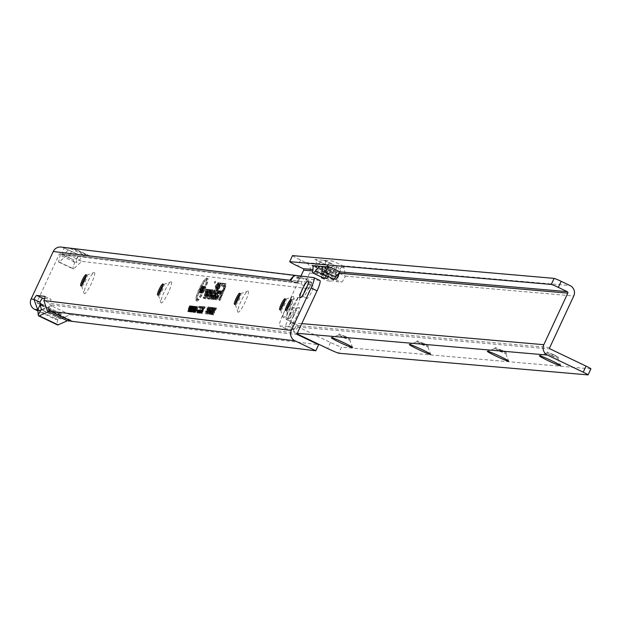 <?xml version="1.0" encoding="UTF-8"?>
<svg xmlns="http://www.w3.org/2000/svg" width="622" height="622" viewBox="0 0 622 622"><rect width="100%" height="100%" fill="white"/><g stroke="black" fill="none" stroke-linecap="round" stroke-linejoin="round"><path stroke-width="0.47" stroke-dasharray="3.11 2.33" d="M87.259 282.831A11.725 2.006 -64.4 0 0 84.063 293.351A11.725 2.006 -64.4 0 0 91.465 283.337A11.725 2.006 -64.4 0 0 94.031 272.514A11.725 2.006 -64.4 0 0 87.259 282.831M86.163 275.748A6.142 1.05 115.6 0 1 86.847 275.173A6.142 1.05 115.6 0 1 87.049 275.165A6.142 1.05 115.6 0 1 85.502 280.841A6.142 1.05 115.6 0 1 81.746 286.252A6.142 1.05 115.6 0 1 81.622 286.081A6.142 1.05 115.6 0 1 81.645 285.195M164.122 292.107A11.725 2.006 -64.4 0 0 160.927 302.626A11.725 2.006 -64.4 0 0 168.329 292.612A11.725 2.006 -64.4 0 0 170.894 281.789A11.725 2.006 -64.4 0 0 164.122 292.107M163.026 285.024A6.142 1.05 115.6 0 1 163.71 284.448A6.142 1.05 115.6 0 1 163.913 284.441A6.142 1.05 115.6 0 1 162.365 290.116A6.142 1.05 115.6 0 1 158.61 295.528A6.142 1.05 115.6 0 1 158.486 295.364A6.142 1.05 115.6 0 1 158.509 294.47M240.986 301.382A11.725 2.006 -64.4 0 0 237.791 311.902A11.725 2.006 -64.4 0 0 245.192 301.888A11.725 2.006 -64.4 0 0 247.758 291.065A11.725 2.006 -64.4 0 0 240.986 301.382M239.89 294.299A6.142 1.05 115.6 0 1 240.574 293.724A6.142 1.05 115.6 0 1 240.776 293.724A6.142 1.05 115.6 0 1 239.229 299.392A6.142 1.05 115.6 0 1 235.474 304.803A6.142 1.05 115.6 0 1 235.349 304.64A6.142 1.05 115.6 0 1 235.373 303.746M286.229 306.84A11.725 2.006 -64.4 0 0 283.026 317.368A11.725 2.006 -64.4 0 0 290.427 307.354A11.725 2.006 -64.4 0 0 293.001 296.531A11.725 2.006 -64.4 0 0 286.229 306.84M285.133 299.765A6.142 1.05 115.6 0 1 285.809 299.19A6.142 1.05 115.6 0 1 286.019 299.182A6.142 1.05 115.6 0 1 284.464 304.858A6.142 1.05 115.6 0 1 280.716 310.261A6.142 1.05 115.6 0 1 280.592 310.098A6.142 1.05 115.6 0 1 280.608 309.212M292.231 307.571A11.725 2.006 -64.4 0 0 289.036 318.091A11.725 2.006 -64.4 0 0 296.437 308.077A11.725 2.006 -64.4 0 0 299.003 297.254A11.725 2.006 -64.4 0 0 292.231 307.571M291.135 300.488A6.142 1.05 115.6 0 1 291.819 299.913A6.142 1.05 115.6 0 1 292.021 299.905A6.142 1.05 115.6 0 1 290.474 305.581A6.142 1.05 115.6 0 1 286.719 310.992A6.142 1.05 115.6 0 1 286.594 310.829A6.142 1.05 115.6 0 1 286.618 309.935M303.746 293.506A6.928 1.19 -64.4 0 0 303.357 296.554A6.928 1.19 -64.4 0 0 303.59 296.546A6.928 1.19 -64.4 0 0 307.587 290.458A6.928 1.19 -64.4 0 0 309.476 284.246A6.928 1.19 -64.4 0 0 309.336 284.06A6.928 1.19 -64.4 0 0 307.198 286.275M215.484 282.396L214.777 283.36L215.733 281.362L215.484 282.396M214.295 281.898L215.733 281.362M204.335 289.976A11.149 1.913 115.6 0 1 197.609 299.82A11.149 1.913 115.6 0 1 200.338 289.494A11.149 1.913 115.6 0 1 207.227 279.729A11.149 1.913 115.6 0 1 204.335 289.976M203.394 289.51A11.445 1.959 115.6 0 1 196.49 299.617A11.445 1.959 115.6 0 1 199.289 289.012A11.445 1.959 115.6 0 1 206.364 278.983A11.445 1.959 115.6 0 1 203.394 289.51M204.591 290.007A12.588 2.154 115.6 0 1 196.824 301.032A12.588 2.154 115.6 0 1 200.082 289.463A12.588 2.154 115.6 0 1 207.67 278.353A12.588 2.154 115.6 0 1 204.591 290.007M203.549 289.525A12.284 2.107 115.6 0 1 195.961 300.286A12.284 2.107 115.6 0 1 199.141 288.997A12.284 2.107 115.6 0 1 206.551 278.151A12.284 2.107 115.6 0 1 203.549 289.525M213.789 296.282A2.41 0.412 115.6 0 1 212.343 298.42L211.908 298.366L212.242 297.549L213.789 295.909L217.583 286.664L216.588 286.548L216.922 285.731L217.918 285.856L218.719 283.896L218.081 285.871L219.1 285.996L218.773 286.812L217.747 286.688L214.038 295.722A2.41 0.412 115.6 0 1 213.789 296.282M212.856 295.815A2.713 0.466 115.6 0 1 211.223 298.21L210.749 298.156L211.309 296.795L211.853 296.865L212.708 295.497L216.425 286.454L215.422 286.338L215.982 284.977L216.985 285.101L217.786 283.142L217.257 285.133L218.275 285.257L217.723 286.61L216.697 286.493L213.136 295.178A2.713 0.466 115.6 0 1 212.856 295.815M213.999 296.313A3.576 0.614 115.6 0 1 211.853 299.47L211.262 299.392L212.46 296.469L213.463 296.158L216.93 287.698L215.935 287.574L217.14 284.651L218.135 284.767L218.936 282.816L219.535 282.886L218.734 284.837L219.753 284.962L218.547 287.893L217.529 287.768L214.365 295.473A3.576 0.614 115.6 0 1 213.999 296.313M217.887 282.621L218.376 282.676L217.576 284.635L218.594 284.752L217.614 287.139L216.596 287.014L213.292 295.061A3.273 0.56 115.6 0 1 212.957 295.831A3.273 0.56 115.6 0 1 210.982 298.723L210.43 298.653L211.41 296.274L212.086 296.352L212.553 295.621L216.106 286.96L215.111 286.835L216.091 284.456L217.086 284.573L217.887 282.621L218.936 282.816M214.73 297.852L220.732 284.145L216.052 295.963A2.41 0.412 115.6 0 1 215.803 296.531A2.41 0.412 115.6 0 1 214.357 298.661L213.735 298.583L214.069 297.767L214.73 297.852L213.867 297.106L220.071 283.422L215.142 295.427A2.713 0.466 115.6 0 1 214.862 296.056A2.713 0.466 115.6 0 1 213.237 298.459L212.568 298.373L213.128 297.013L213.867 297.106M216.013 296.554A3.576 0.614 115.6 0 1 213.867 299.711L213.082 299.617L214.287 296.686L215.437 296.484L220.95 283.057L221.549 283.134L216.378 295.714A3.576 0.614 115.6 0 1 216.013 296.554M220.39 282.924L215.305 295.302A3.273 0.56 115.6 0 1 214.963 296.072A3.273 0.56 115.6 0 1 212.996 298.964L212.257 298.879L213.237 296.492L214.1 296.593L214.497 296.018L219.9 282.862L221.549 283.134M217.335 298.163L220.258 291.943L218.656 296.274A2.41 0.412 115.6 0 1 218.408 296.842A2.41 0.412 115.6 0 1 216.954 298.972L215.748 298.824L218.649 291.749L216.246 298.031L217.335 298.163L216.464 297.417L219.325 291.189L217.747 295.738A2.713 0.466 115.6 0 1 217.467 296.375A2.713 0.466 115.6 0 1 215.834 298.77L214.582 298.614L217.716 290.995L215.422 297.293L216.464 297.417M218.61 296.865A3.576 0.614 115.6 0 1 216.464 300.022L215.095 299.858L218.874 290.661L219.465 290.738L216.891 297.005L217.824 297.114L220.476 290.855L221.074 290.933L218.983 296.025A3.576 0.614 115.6 0 1 218.61 296.865M219.916 290.723L217.902 295.613A3.273 0.56 115.6 0 1 217.568 296.383A3.273 0.56 115.6 0 1 215.601 299.275L214.271 299.12L217.824 290.466L218.306 290.528L215.733 296.795L216.705 296.912L217.101 296.329L219.426 290.661L221.074 290.933M308.877 291.967A6.928 1.19 -64.4 0 0 307.128 298.358A6.928 1.19 -64.4 0 0 311.358 292.262A6.928 1.19 -64.4 0 0 313.107 285.863A6.928 1.19 -64.4 0 0 308.877 291.967M43.237 305.013L61.321 313.659L58.421 313.309L55.591 319.374L37.958 310.938M55.591 319.374L57.854 319.646L37.903 310.106M58.421 313.309L37.577 303.342A1.12 1.096 -83.1 0 1 37.056 301.857L59.207 254.359A1.12 1.096 -83.1 0 1 60.668 253.823L73.45 259.794L73.878 264.661L77.882 256.085L78.1 254.421L63.498 247.758L78.1 254.421M74.298 248.784L74.228 249.336L74.298 248.784L75.301 249.181L89.195 255.829L84.39 255.253L76.211 262.803L77.882 256.085M75.301 249.181L70.092 248.419L84.39 255.253M59.3 262.056L58.499 261.955L60.645 253.768L63.879 254.157L61.827 255.953L63.996 247.673L70.092 248.411L63.879 254.157L67.876 254.693L67.394 254.577L59.3 262.056L73.598 268.891L81.77 261.341L308.862 288.748L311.692 282.683L89.607 255.883L89.117 256.458L89.195 255.829M73.598 268.891L72.797 268.797L73.878 264.661M63.996 247.673L64.393 247.867L63.996 247.673M61.827 255.953L76.117 262.795M61.135 247.066A7.822 7.689 -83.1 0 1 63.498 247.758M293.312 276.254L296.476 275.523M298.195 275.733L299.135 276.028A7.822 7.689 96.9 0 1 299.687 276.269L74.663 248.823M319.77 280.468L299.866 278.065L299.19 279.262A4.471 0.762 115.6 0 1 296.507 283.212L296.103 283.165A4.471 0.762 115.6 0 1 296.064 283.15A4.471 0.762 115.6 0 1 295.948 282.932L296.787 282.295L299.135 276.028M67.51 254.585L296.787 282.295A1.12 1.096 96.9 0 1 296.865 282.326L67.876 254.693L81.77 261.341M89.607 255.883L75.713 249.228M311.692 282.683L311.739 282.676A11.173 0.638 -155 0 0 311.785 282.645A11.173 0.638 -155 0 0 303.66 278.166L299.687 276.269M308.862 288.748L308.916 288.732A11.173 0.638 -155 0 0 308.955 288.709A11.173 0.638 -155 0 0 300.83 284.231L296.865 282.326M60.668 253.823L73.45 259.794M44.652 298.498L50.747 299.236A5.582 0.956 115.6 0 1 50.802 299.252A5.582 0.956 115.6 0 1 49.846 303.396L50.188 304.858L51.471 305.697L44.652 308.59M71.491 321.177L71.888 320.703L71.818 321.333M57.854 319.646A15.636 2.675 -64.4 0 0 57.488 324.917M61.321 313.659L60.964 314.685A8.933 1.532 -64.4 0 0 60.381 318.868A8.933 1.532 -64.4 0 0 60.731 318.845L70.061 314.716L318.635 344.72M297.79 334.745L50.188 304.858L47.358 310.922M70.061 314.716L51.198 305.69M297.269 333.26L49.846 303.396L43.89 300.55M195.254 311.661L197.213 306.7L194.569 311.606L194.492 312.532L195.254 311.661L194.282 311.086L196.132 306.405L193.652 311.031L193.582 311.879L194.282 311.086M197.221 306.708L196.132 306.405L197.221 306.708M194.453 312.516L193.543 311.863L194.453 312.516M193.823 312.384L196.661 306.708L194.305 310.72L195.751 306.599L193.092 312.291L194.826 308.978L193.636 312.361L195.456 308.877L193.823 312.384L192.952 311.731L195.549 306.405L192.999 310.93L194.709 306.304L192.221 311.645L194.383 307.252L192.696 311.7L195.121 307.074L192.952 311.731M192.804 312.26L195.642 306.584L195.044 306.638L194.111 308.224L192.804 312.26L191.934 311.606L194.53 306.288L193.986 306.327L191.934 311.606M193.566 310.067L192.657 309.414L193.566 310.067M192.486 311.327L194.437 306.366L191.794 311.272L191.716 312.197L192.486 311.327L191.514 310.751L193.364 306.071L190.876 310.697L190.806 311.544L191.514 310.751M191.677 312.182L190.767 311.529L191.677 312.182M191.047 312.05L193.885 306.374L191.592 310.02L193.139 306.288L190.487 311.98L192.781 308.341L191.047 312.05L190.176 311.397L192.773 306.071L190.231 310.261L192.105 305.993L189.609 311.327L192.159 307.151L190.176 311.397M189.632 311.879L190.348 311.964L193.007 306.265L192.307 306.187L191.848 307.167L192.369 307.229L190.806 309.453L191.304 309.515L190.627 310.961L190.091 310.899L189.632 311.879L188.761 311.225L189.407 311.303L191.895 305.97L191.265 305.892L190.97 306.514L191.498 306.576L190.721 308.24L190.223 308.185L189.586 310.666L188.761 311.225M189.36 311.84L192.198 306.172L189.904 309.818L191.452 306.078L188.8 311.777L191.094 308.131L189.36 311.84L188.489 311.194L191.086 305.868L188.536 310.059L190.41 305.791L187.922 311.124L190.464 306.941L188.489 311.194M188.264 311.708L191.389 306.071L190.627 305.985L188.264 311.708L187.385 311.062L190.278 305.775L189.586 305.69L187.385 311.062M195.852 311.661L195.977 310.487L195.394 312.641L197.197 309.74L198.107 306.809L196.91 308.916L197.679 307.804L196.739 307.136L194.484 311.987L197.026 306.514L195.946 308.069L196.739 307.136L197.648 307.789L197.018 309.725L195.852 311.661L194.779 311.365M195.362 312.633L194.453 311.98L195.362 312.633M199.942 312.742L202.414 306.732L199.475 313.239L199.942 312.742L198.986 312.104L199.716 310.689L199.009 311.35L201.124 306.506L198.986 312.104M199.437 313.224L198.573 312.485L199.437 313.224M199.281 312.664L201.753 306.646L198.807 313.161L199.281 312.664L198.317 312.019L199.048 310.611L198.34 311.272L200.455 306.421L198.317 312.019M198.776 313.146L197.913 312.399L198.776 313.146M198.612 312.578L201.085 306.568L198.138 313.084L198.612 312.578L197.648 311.941L198.379 310.533L197.679 311.187L199.794 306.343L197.648 311.941M198.107 313.068L197.244 312.322L198.107 313.068M197.944 312.501L200.416 306.49L197.477 312.998L197.944 312.501L196.987 311.863L197.718 310.448L197.011 311.109L199.126 306.265L196.987 311.863M197.438 312.983L196.606 312.252L197.438 312.983M199.996 313.301L202.951 306.708L199.996 313.301L199.172 312.563L201.699 306.49L199.172 312.563M201.901 313.457L205.268 306.895L203.293 309.935L204.615 306.817L204.21 306.77L201.139 313.364L202.562 310.977L201.808 313.441L203.005 311.086L201.901 313.457L201.093 312.718L204.102 306.685L201.66 310.837L203.145 306.568L200.331 312.625L202.772 307.804L200.898 312.695L203.347 307.874L201.093 312.718M207.616 312.889L207.74 311.536L207.025 314.157L209.171 310.728L210.236 307.245L208.79 309.834L209.684 308.535L208.782 307.773L207.997 310.23L206.504 312.687L206.714 311.264L206.162 313.41L208.121 310.246L209.116 307.043L207.857 308.854L208.782 307.773L209.645 308.52L208.93 310.697L207.616 312.889L206.504 312.687M206.978 314.141L206.115 313.395L206.978 314.141M206.597 312.765L206.714 311.412L206.006 314.032L208.145 310.603L209.21 307.128L207.67 309.391L208.658 308.411L206.597 312.765L205.478 312.563L205.898 311L205.136 313.286L207.103 310.121L208.098 306.918L206.893 308.901L207.764 307.649L208.658 308.411L207.764 307.649L205.478 312.563M205.96 314.017L205.097 313.27L205.96 314.017M208.541 312.143L207.6 311.676L207.095 313.504L208.012 314.281L209.692 311.731L208.595 313.006L208.767 312.197L210.749 309.391L211.255 307.369L208.541 312.143L208.012 314.281L207.149 313.535L209.7 308.909L210.143 307.167L208.899 308.978L209.793 307.89L210.695 308.652M209.567 308.909L209.793 307.89L210.664 308.636L210.508 309.375L209.567 308.909L207.6 311.676M209.303 314.437L212.701 307.719L212.11 307.641L209.303 314.437L208.44 313.69L211.534 307.509L211.045 307.447L208.409 313.675L209.303 314.437M210.959 310.883L210.804 311.544L210.088 310.145L210.959 310.883L210.112 310.153M210.866 314.623L214.263 307.906L213.673 307.836L210.866 314.623L210.003 313.877L213.105 307.696L212.607 307.633L209.972 313.861L210.866 314.623M212.522 311.078L212.366 311.731L211.651 310.331L212.522 311.078L211.674 310.339M210.08 314.53L213.299 307.618L210.08 314.53L209.21 313.783L212.18 307.416L210.368 310.557L209.179 313.768L210.08 314.53M212.413 314.724L215.795 308.007L215.29 307.944L213.952 309.873L211.612 314.623L213.696 311.98L212.413 314.724L211.604 313.986L214.621 307.797L214.17 307.742L210.835 313.892L212.88 311.241L211.604 313.986M213.276 314.825L216.658 308.108L215.865 308.014L215.274 309.282L215.834 309.344L215.181 310.743L214.707 310.681L213.276 314.825L212.467 314.087L215.484 307.898L214.8 307.812L214.458 308.543L215.018 308.605L213.299 311.21L213.781 311.264L212.467 314.087M211.34 294.198L212.6 289.906L214.085 290.085A5.046 0.863 115.6 0 1 214.092 290.085A5.046 0.863 115.6 0 1 212.848 294.789A5.046 0.863 115.6 0 1 209.824 299.221L208.067 299.011L210.547 292.985L209.847 292.651L211.052 289.72L211.954 289.829A3.576 0.614 115.6 0 1 211.962 289.829A3.576 0.614 115.6 0 1 211.449 292.301L209.871 296.158L211.185 296.313L212.755 293.009L212.086 294.284L210.493 293.452L211.597 289.72L212.6 289.906M211.597 289.72L212.965 289.883A4.751 0.816 115.6 0 1 212.973 289.883A4.751 0.816 115.6 0 1 211.799 294.307A4.751 0.816 115.6 0 1 208.961 298.474L207.243 298.272L209.738 291.998L210.594 292.737L209.023 291.912L210.003 289.525L210.835 289.627A3.273 0.56 115.6 0 1 210.842 289.627A3.273 0.56 115.6 0 1 210.376 291.889L208.712 295.948L210.065 296.111L211.892 292.27L211.107 293.53L210.493 293.452M207.297 293.708L208.557 289.417L210.042 289.595A5.046 0.863 115.6 0 1 210.049 289.603A5.046 0.863 115.6 0 1 208.805 294.299A5.046 0.863 115.6 0 1 205.781 298.731L204.032 298.521L206.504 292.495L205.812 292.161L207.009 289.23L207.911 289.339A3.576 0.614 115.6 0 1 207.919 289.339A3.576 0.614 115.6 0 1 207.414 291.811L205.828 295.668L207.142 295.823L208.712 292.519L208.043 293.802L206.45 292.962L207.554 289.23L208.557 289.417M207.554 289.23L208.922 289.393A4.751 0.816 115.6 0 1 208.93 289.393A4.751 0.816 115.6 0 1 207.756 293.817A4.751 0.816 115.6 0 1 204.918 297.992L203.2 297.782L205.695 291.508L206.551 292.254L204.98 291.423L205.96 289.036L206.792 289.137A3.273 0.56 115.6 0 1 206.799 289.137A3.273 0.56 115.6 0 1 206.333 291.399L204.669 295.458L206.022 295.621L207.857 291.78L207.064 293.04L206.45 292.962M225.141 288.126L220.079 300.457L219.48 300.387L222.054 294.12L220.266 293.911L221.471 290.979L223.251 291.197L224.231 288.81A3.219 0.552 -64.4 0 0 224.736 286.61A3.219 0.552 -64.4 0 0 224.682 286.587L222.077 286.268L223.282 283.337L226.043 283.671A6.43 1.104 115.6 0 1 226.05 283.679A6.43 1.104 115.6 0 1 225.141 288.126L224.068 287.714L219.138 299.703L220.079 300.457M299.579 278.446L293.623 275.593M289.992 280.079L295.948 282.932L59.207 254.359M219.138 299.703L218.656 299.648L221.23 293.382L219.442 293.164L220.421 290.785L222.202 290.995L223.329 288.266A3.514 0.599 -64.4 0 0 223.873 285.863A3.514 0.599 -64.4 0 0 223.819 285.84L221.253 285.529L222.233 283.142L224.923 283.469A6.134 1.05 115.6 0 1 224.931 283.469A6.134 1.05 115.6 0 1 224.068 287.714M222.233 283.142L223.282 283.337M221.253 285.529L222.077 286.268M222.202 290.995L223.251 291.197M220.421 290.785L221.471 290.979M219.442 293.164L220.266 293.911M221.23 293.382L222.054 294.12M218.656 299.648L219.48 300.387M224.682 283.982A5.575 0.956 115.6 0 1 224.775 284.021A5.575 0.956 115.6 0 1 223.904 287.83L219.247 299.182L221.541 292.884L219.76 292.667L220.312 291.306L222.101 291.524L223.485 288.149A4.082 0.7 -64.4 0 0 224.06 285.327A4.082 0.7 -64.4 0 0 224.052 285.327L221.564 285.031L222.124 283.671L224.682 283.982L225.553 284.72A5.271 0.902 115.6 0 1 225.638 284.759A5.271 0.902 115.6 0 1 224.814 288.367L220.297 299.376L222.699 293.094L220.919 292.876L221.253 292.06L223.034 292.278L224.565 288.561A4.377 0.746 -64.4 0 0 225.18 285.537L222.723 285.234L223.057 284.425L225.553 284.72M222.124 283.671L223.057 284.425M221.564 285.031L222.723 285.234M224.06 285.327L225.18 285.537A4.377 0.746 -64.4 0 0 225.172 285.529L224.052 285.327M222.101 291.524L223.034 292.278M220.312 291.306L221.253 292.06M219.76 292.667L220.919 292.876M221.541 292.884L222.699 293.094M218.967 299.151L220.126 299.353M219.247 299.182L220.297 299.376M219.426 290.661L220.476 290.855M215.733 296.795L216.891 297.005M218.306 290.528L219.465 290.738M217.824 290.466L218.874 290.661M214.271 299.12L215.095 299.858M219.597 291.22L220.421 291.959M219.325 291.189L220.258 291.943M215.422 297.293L216.246 298.031M217.995 291.026L218.82 291.765M217.716 290.995L218.649 291.749M214.582 298.614L215.748 298.824M219.9 282.862L220.95 283.057M213.237 296.492L214.287 296.686M212.257 298.879L213.082 299.617M220.071 283.422L220.896 284.161M219.799 283.391L220.732 284.145M213.128 297.013L214.069 297.767M212.568 298.373L213.735 298.583M207.064 293.04L208.043 293.802M207.453 291.718L208.432 292.48M204.669 295.458L205.828 295.668M205.96 289.036L207.009 289.23M204.98 291.423L205.812 292.161M203.2 297.782L204.032 298.521M207.087 292.503L207.53 289.766L208.689 289.906A4.183 0.715 115.6 0 1 208.751 289.938A4.183 0.715 115.6 0 1 207.577 293.981A4.183 0.715 115.6 0 1 205.151 297.479L203.518 297.285L205.75 291.842L205.929 290.995L205.299 290.925L205.859 289.564L206.551 289.65A2.713 0.466 115.6 0 1 206.597 289.665A2.713 0.466 115.6 0 1 206.177 291.524L204.35 295.955L205.781 296.126A2.69 0.459 -64.4 0 0 207.398 293.763A2.69 0.459 -64.4 0 0 208.059 291.252L207.476 291.182L207.087 292.503L208.09 292.698L208.51 290.521L209.552 290.653A3.887 0.669 115.6 0 1 209.614 290.676A3.887 0.669 115.6 0 1 208.525 294.431A3.887 0.669 115.6 0 1 206.271 297.681L204.677 297.495L206.831 292.254L207.048 291.205L206.457 291.127L206.792 290.318L207.421 290.396A2.41 0.412 115.6 0 1 207.46 290.412A2.41 0.412 115.6 0 1 207.079 292.06L205.174 296.694L206.652 296.873A2.993 0.513 -64.4 0 0 208.44 294.245A2.993 0.513 -64.4 0 0 209.179 291.461L208.479 291.376L208.09 292.698M208.059 291.252L209.179 291.461L208.059 291.252M205.929 290.995L207.04 291.197L205.929 290.995M206.737 292.464L207.88 292.667M207.53 289.766L208.51 290.521M207.476 291.182L208.479 291.376M204.35 295.955L205.174 296.694M205.859 289.564L206.792 290.318M205.299 290.925L206.457 291.127M203.518 297.285L204.677 297.495M211.107 293.53L212.086 294.284M211.496 292.208L212.475 292.97M208.712 295.948L209.871 296.158M210.003 289.525L211.052 289.72M209.023 291.912L209.847 292.651M207.243 298.272L208.067 299.011M211.13 292.993L211.573 290.256L212.724 290.388A4.183 0.715 115.6 0 1 212.794 290.42A4.183 0.715 115.6 0 1 211.62 294.47A4.183 0.715 115.6 0 1 209.194 297.969L207.561 297.767L209.793 292.324L209.964 291.485L209.342 291.407L209.902 290.054L210.594 290.132A2.713 0.466 115.6 0 1 210.64 290.155A2.713 0.466 115.6 0 1 210.213 292.013L208.393 296.445L209.824 296.616A2.69 0.459 -64.4 0 0 211.441 294.253A2.69 0.459 -64.4 0 0 212.102 291.741L211.519 291.671L211.13 292.993L212.133 293.18L212.553 291.01L213.595 291.135A3.887 0.669 115.6 0 1 213.657 291.166A3.887 0.669 115.6 0 1 212.561 294.921A3.887 0.669 115.6 0 1 210.314 298.171L208.72 297.977L210.874 292.737L211.083 291.687L210.5 291.617L210.835 290.808L211.464 290.878A2.41 0.412 115.6 0 1 211.503 290.894A2.41 0.412 115.6 0 1 211.122 292.55L209.217 297.184L210.695 297.363A2.993 0.513 -64.4 0 0 212.483 294.735A2.993 0.513 -64.4 0 0 213.222 291.943L212.522 291.866L212.133 293.18M212.102 291.741L213.214 291.943A2.993 0.513 -64.4 0 0 213.214 291.943L212.102 291.741M209.964 291.485L211.083 291.687L209.964 291.485M210.78 292.946L211.923 293.156M211.573 290.256L212.553 291.01M211.519 291.671L212.522 291.866M208.393 296.445L209.217 297.184M209.902 290.054L210.835 290.808M209.342 291.407L210.5 291.617M207.561 297.767L208.72 297.977M217.086 284.573L218.135 284.767M216.091 284.456L217.14 284.651M215.111 286.835L215.935 287.574M216.106 286.96L216.93 287.698M211.41 296.274L212.46 296.469M210.43 298.653L211.262 299.392M216.596 287.014L217.529 287.768M217.614 287.139L218.547 287.893M218.594 284.752L219.753 284.962M217.576 284.635L218.734 284.837M218.376 282.676L219.535 282.886M218.058 283.181L218.882 283.92M217.257 285.133L218.081 285.871M217.786 283.142L218.719 283.896M216.985 285.101L217.918 285.856M215.982 284.977L216.922 285.731M215.422 286.338L216.588 286.548M216.425 286.454L217.583 286.664M211.309 296.795L212.242 297.549M210.749 298.156L211.908 298.366M216.697 286.493L217.747 286.688M217.723 286.61L218.773 286.812M218.275 285.257L219.1 285.996M200.688 293.11L202.469 290.552L201.404 291.555L201.481 290.964L203.441 288.344L203.86 286.345L201.155 290.917L200.688 293.11L199.825 292.363L201.295 290.318L200.292 291.353L200.44 290.482L202.391 287.869L202.749 286.136L200.214 290.443L199.74 292.332L200.688 293.11M201.404 291.555L200.292 291.353L201.404 291.555L201.481 290.964L200.44 290.482M203.137 287.893L202.267 287.154L203.137 287.893M199.763 292.915L203.184 286.345L202.259 286.229L201.536 287.784L202.119 287.854L200.447 290.287L200.96 290.35L199.763 292.915L198.947 292.177L202.01 286.136L201.194 286.034L200.719 287.045L201.31 287.115L199.639 289.549L200.144 289.611L198.947 292.177M202.072 293.195L205.501 286.625L203.231 289.836L204.436 286.493L201.349 293.11L203.588 289.961L202.072 293.195L201.264 292.457L204.327 286.408L201.738 290.311L203.371 286.299L200.541 292.371L203.091 288.53L201.264 292.457M202.414 293.234L201.497 292.488M203.588 289.961L203.091 288.53M201.683 293.149L200.789 292.402M201.349 293.11L200.541 292.371M204.436 286.493L203.371 286.299M204.77 286.532L203.604 286.322M203.231 289.836L201.738 290.311M205.174 286.587L204.086 286.384M205.501 286.625L204.327 286.408M200.097 292.954L199.18 292.208M200.96 290.35L200.144 289.611M200.447 290.287L199.639 289.549M201.178 288.732L200.113 288.538M201.683 288.795L200.618 288.592M202.119 287.854L201.31 287.115M201.536 287.784L200.719 287.045M202.259 286.229L201.194 286.034M203.184 286.345L202.01 286.136M202.469 290.552L201.295 290.318M201.155 290.917L200.214 290.443M203.052 288.375L201.994 288.118M203.137 288.227L202.197 287.761M202.554 288.748L201.652 287.978M202.274 288.592L201.458 287.877M203.86 286.345L202.749 286.136M203.441 288.344L202.391 287.869M202.648 289.751L201.715 289.067M201.738 290.598L200.844 289.868M202.181 290.396L201.1 290.217M213.509 314.856L212.592 314.102M214.59 312.003L213.781 311.264M214.116 311.949L213.299 311.21M214.707 310.681L213.641 310.487M215.181 310.743L214.116 310.541M215.834 309.344L215.018 308.605M215.274 309.282L214.458 308.543M215.865 308.014L214.8 307.812M216.658 308.108L215.484 307.898M214.155 308.504L212.918 310.479L214.155 308.504L214.971 309.243L214.287 310.72L213.222 310.518M212.654 314.755L211.729 314.001M213.696 311.98L212.88 311.241M213.587 311.972L212.716 311.225M211.877 314.662L210.982 313.908M211.612 314.623L210.835 313.892M212.499 311.155L213.323 311.723L212.281 311.435M213.952 309.873L213.012 309.406M215.795 308.007L214.621 307.797M214.287 310.72L212.918 310.479M214.038 310.689L214.186 309.904L213.136 309.422M214.186 309.904L214.691 309.212L213.828 308.465M211.83 311.093L210.625 313.34L212.747 308.807L211.884 308.061L212.755 308.807L211.83 311.093L210.897 310.619L209.505 313.138L210.897 310.619M212.071 311.124L211.021 310.642M211.309 311.031L210.368 310.557M212.662 308.364L211.643 308.038M213.299 307.618L212.18 307.416M210.625 313.34L209.505 313.138M211.542 311.054L210.493 310.572M212.304 312.384L211.146 312.143M211.628 312.112L210.687 311.645M213.035 309.888L211.923 309.678M213.113 309.981L211.985 309.943M213.478 309.15L212.654 308.411M213.082 309.103L212.265 308.364M213.673 307.836L212.607 307.633M214.263 307.906L213.105 307.696M212.662 311.599L211.713 310.883M211.845 312.174L210.804 311.692M211.426 313.434L210.306 313.231M212.141 312.213L211.06 312.042M210.741 312.197L209.583 311.956M210.065 311.925L209.124 311.451M211.472 309.694L210.353 309.492M211.55 309.787L210.423 309.756M211.915 308.963L211.091 308.217M211.519 308.909L210.702 308.17M212.11 307.641L211.045 307.447M212.701 307.719L211.534 307.509M211.099 311.412L210.15 310.697M210.283 311.987L209.233 311.505M209.863 313.247L208.743 313.045M210.578 312.026L209.49 311.855M209.692 311.731L208.533 311.482M209.567 310.448L208.487 310.222M210.267 309.826L209.233 309.538M209.886 309.857L208.984 309.072M209.723 309.678L208.899 308.978M211.255 307.369L210.143 307.167M210.749 309.391L209.7 308.909M208.767 312.197L207.725 311.715M208.595 313.006L207.476 312.804M209.528 311.56L208.448 311.389M207.087 311.148L205.898 311M207.911 310.572L206.97 310.106M207.771 309.709L206.893 308.901M207.67 309.391L206.838 308.73M209.21 307.128L208.098 306.918M208.145 310.603L207.103 310.121M206.714 311.412L205.695 311.14M208.106 311.264L206.916 311.117M208.93 310.697L207.997 310.23M208.79 309.834L207.911 309.025M208.697 309.515L207.857 308.854M210.236 307.245L209.116 307.043M209.171 310.728L208.121 310.246M207.74 311.536L206.714 311.264M202.197 313.488L201.279 312.734M203.005 311.086L203.347 307.874M201.808 313.441L200.898 312.695M201.528 313.41L200.712 312.672M202.562 310.977L202.772 307.804M201.435 313.395L200.517 312.648M201.139 313.364L200.331 312.625M204.21 306.77L203.145 306.568M204.615 306.817L203.456 306.607M203.293 309.935L201.66 310.837M204.863 306.848L203.791 306.646M205.268 306.895L204.102 306.685M200.198 313.332L199.265 312.578M202.749 306.685L201.699 306.49M202.951 306.708L201.792 306.506M198.877 310.697L197.718 310.448M198.2 310.728L197.267 310.254M200.191 306.459L199.126 306.265M200.416 306.49L199.25 306.273M198.091 311.513L197.011 311.109M198.045 311.77L196.925 311.568M198.713 310.526L197.633 310.362M199.538 310.775L198.379 310.533M198.869 310.806L197.928 310.339M200.859 306.537L199.794 306.343M201.085 306.568L199.911 306.358M198.76 311.591L197.679 311.187M198.713 311.847L197.594 311.645M199.382 310.603L198.294 310.44M200.206 310.852L199.048 310.611M199.538 310.891L198.597 310.417M201.52 306.623L200.455 306.421M201.753 306.646L200.579 306.436M199.421 311.669L198.34 311.272M199.374 311.933L198.255 311.731M200.051 310.681L198.962 310.518M200.875 310.938L199.716 310.689M200.198 310.969L199.265 310.495M202.189 306.7L201.124 306.506M202.414 306.732L201.248 306.514M200.09 311.754L199.009 311.35M200.043 312.011L198.923 311.809M200.712 310.767L199.631 310.603M196.264 310.277L195.137 310.02M197.018 309.725L196.062 309.251M196.91 308.916L195.992 308.217M196.84 308.667L195.946 308.069M198.107 306.809L197.026 306.514L198.115 306.817M197.197 309.74L196.171 309.266M195.977 310.487L194.966 310.145M188.443 311.731L187.502 311.078M190.464 306.996L189.586 306.351M190.169 306.965L189.298 306.312M190.627 305.985L189.586 305.69M191.389 306.071L190.278 305.775M190.931 307.05L189.982 306.397M190.643 307.019L189.694 306.358M189.539 311.863L188.598 311.21M191.094 308.131L190.464 306.941M188.971 311.793L188.038 311.14M188.8 311.777L187.922 311.124M191.452 306.078L190.41 305.791M191.63 306.102L190.519 305.799M189.904 309.818L188.536 310.059M192.019 306.148L190.97 305.853M192.198 306.172L191.086 305.868M190.348 311.964L189.407 311.303M190.091 310.899L189.049 310.603M190.627 310.961L189.586 310.666M191.304 309.515L190.425 308.862M190.806 309.453L189.935 308.807M191.265 308.473L190.223 308.185M191.763 308.535L190.721 308.24M192.369 307.229L191.498 306.576M191.848 307.167L190.97 306.514M192.307 306.187L191.265 305.892M193.007 306.265L191.895 305.97M191.226 312.065L190.285 311.412M192.781 308.341L192.159 307.151M190.659 312.003L189.733 311.342M190.487 311.98L189.609 311.327M193.139 306.288L192.105 305.993M193.325 306.304L192.214 306.008M191.592 310.02L190.231 310.261M193.714 306.351L192.657 306.063M193.885 306.374L192.773 306.071M193.318 309.398L192.175 311.218L193.978 307.346L193.069 306.693L194.002 307.361L193.318 309.398L192.353 308.924L191.102 310.922L192.392 307.563L193.069 306.693L192.353 308.924M193.496 309.406L192.47 308.932M191.794 311.272L190.876 310.697M192.618 309.235L191.662 308.761M192.175 311.218L191.102 310.922M192.812 309.243L191.778 308.761M193.38 308.108L192.392 307.563M194.134 306.895L192.983 308.807L194.064 309.103L192.999 308.807L194.134 306.895L195.005 307.548L194.266 309.126L193.224 308.839M192.983 312.283L192.042 311.622M193.807 310.114L192.937 309.461M194.111 308.224L193.154 307.75M195.044 306.638L193.986 306.327M195.642 306.584L194.53 306.288M194.266 309.126L194.274 308.279L193.248 307.797M194.274 308.279L195.005 307.548M194.002 312.399L193.061 311.746M195.456 308.877L195.121 307.074M193.636 312.361L192.696 311.7M193.465 312.337L192.587 311.692M194.826 308.978L194.383 307.252M193.279 312.314L192.33 311.661M193.092 312.291L192.221 311.645M195.751 306.599L194.709 306.304M195.969 306.623L194.865 306.327M194.305 310.72L192.999 310.93M194.391 310.565L193.411 310.145M196.428 306.685L195.378 306.389M196.661 306.708L195.549 306.405M196.085 309.733L194.95 311.552L196.754 307.68L195.844 307.027L193.877 311.257L195.844 307.027L196.777 307.696L196.085 309.733L195.129 309.258M196.272 309.748L195.246 309.266M194.569 311.606L193.652 311.031M195.394 309.569L194.437 309.103M194.95 311.552L193.877 311.257M195.58 309.577L194.554 309.095M196.155 308.45L195.16 307.898M61.92 255.961L76.211 262.803M58.499 261.955L72.797 268.797M74.228 249.336L89.117 256.458M48.228 309.383L71.888 320.703M551.232 355.59L557.918 358.28L546.894 353.078L551.232 355.59M499.217 351.065L505.904 353.755L494.879 348.553L499.217 351.065M421.195 344.277L427.889 346.959L416.857 341.758L421.195 344.277M343.173 337.482L349.867 340.172L338.834 334.97L343.173 337.482M293.452 315.758A9.384 1.609 -64.4 0 0 290.917 324.124A9.384 1.609 -64.4 0 0 296.865 316.062A9.384 1.609 -64.4 0 0 298.894 307.455A9.384 1.609 -64.4 0 0 293.452 315.758M294.237 314.973A6.928 1.19 115.6 0 1 289.984 321.115A6.928 1.19 115.6 0 1 289.844 320.929A6.928 1.19 115.6 0 1 291.71 314.755A6.928 1.19 115.6 0 1 295.73 308.629A6.928 1.19 115.6 0 1 295.963 308.621A6.928 1.19 115.6 0 1 294.237 314.973M290.458 313.169A6.928 1.19 115.6 0 1 286.213 319.304A6.928 1.19 115.6 0 1 287.939 312.952A6.928 1.19 115.6 0 1 292.192 306.817A6.928 1.19 115.6 0 1 290.458 313.169M339.394 273.26L345.35 276.114A5.582 0.956 115.6 0 1 341.54 282.085L337.07 281.696A5.582 0.956 115.6 0 1 337.007 281.68A5.582 0.956 115.6 0 1 338.399 276.557A5.582 0.956 115.6 0 1 338.889 275.546L338.43 275.328M337.412 274.838L332.933 272.7L336.3 266.768L338.368 267.468L335.569 265.641A33.51 5.738 -64.4 0 0 335.553 265.633A33.51 5.738 -64.4 0 0 334.753 265.571L323.829 260.346A33.51 5.738 115.6 0 1 323.829 260.346A33.51 5.738 -64.4 0 1 324.63 260.408A33.51 5.738 -64.4 0 1 325.104 266.69M330.951 277.925A5.582 0.956 115.6 0 1 332.443 273.711A5.582 0.956 115.6 0 1 332.933 272.7L330.049 272.452A5.582 0.956 115.6 0 1 327.973 276.502M324.63 260.408L335.553 265.633L333.928 265.501L334.815 267.165L336.004 275.297A5.582 0.956 115.6 0 1 332.187 281.276L327.724 280.887A5.582 0.956 115.6 0 1 327.662 280.872A5.582 0.956 115.6 0 1 329.054 275.74A5.582 0.956 115.6 0 1 329.543 274.737L323.588 271.884L323.829 271.503A26.808 4.595 115.6 0 1 323.697 275.888L312.773 270.663M321.597 277.109A5.582 0.956 115.6 0 1 323.098 272.895A5.582 0.956 115.6 0 1 323.588 271.884L312.726 270.943M553.938 354.773L558.393 357.269L547.251 352.091L553.938 354.773M501.923 350.248L506.378 352.744L499.691 350.054L495.236 347.558L501.923 350.248M423.901 343.461L428.356 345.949L421.669 343.266L417.214 340.77L423.901 343.461M345.879 336.665L350.334 339.161L339.192 333.983L345.879 336.665M326.589 275.841A26.808 4.595 115.6 0 1 330.173 272.055L330.049 272.452L336.004 275.297L338.889 275.546L338.368 267.468M339.433 272.833L341.595 267.227A33.51 5.738 -64.4 0 0 337.248 272.024L326.325 266.799A33.51 5.738 -64.4 0 1 332.801 261.053L314.926 259.498A33.51 5.738 115.6 0 1 315.284 259.592A33.51 5.738 115.6 0 1 315.758 265.882M343.266 266.309L343.725 266.278A33.51 5.738 -64.4 0 0 343.266 266.309L344.16 267.973L345.35 276.114L573.748 295.986M344.16 267.973L341.595 267.227M343.686 266.348A7.822 7.689 95 0 0 342.73 265.804L570.086 285.591M300.908 276.059L282.512 315.634A11.173 1.913 -64.4 0 0 279.721 325.881A11.173 1.913 -64.4 0 0 279.838 325.92L288.196 326.643L288.655 326.052A4.471 0.762 115.6 0 1 291.399 322.095A4.471 0.762 115.6 0 1 291.493 322.725L294.004 332.187A7.822 7.689 95 0 0 295.536 333.159L297.184 333.944M330.173 272.055L332.249 266.418L334.815 267.165M292.527 255.603A11.173 0.708 -155.1 0 0 300.589 260.035L305.954 262.601A7.822 7.689 -85 0 1 309.616 273.004L329.543 274.737L329.022 266.651L325.842 264.723A33.51 5.738 115.6 0 1 326.208 264.817A33.51 5.738 115.6 0 1 326.231 264.832M329.022 266.651L326.954 265.952L323.829 271.503M325.842 264.723L324.847 264.249A7.822 7.689 -85 0 1 325.811 264.793M323.759 271.472L322.033 270.313L312.967 269.52M312.392 265.641L322.631 270.531L312.633 265.812M330.088 272.024L331.332 271.363L320.929 266.379M333.104 272.288L321.737 266.457M590.877 368.862L588.031 374.934M590.846 368.869L341.509 347.169L338.687 353.234M309.616 273.004L288.468 318.48A11.173 1.913 -64.4 0 0 285.677 328.735A11.173 1.913 -64.4 0 0 285.793 328.766L294.152 329.497L294.61 328.906A4.471 0.762 115.6 0 1 297.355 324.941A4.471 0.762 115.6 0 1 297.448 325.578L298.14 326.954A1.12 1.096 95 0 0 298.358 327.094L330.523 342.481A11.173 0.708 -155.1 0 0 341.509 347.169M549.778 347.535L297.448 325.578L291.493 322.725L301.771 323.619M288.639 326.091L294.595 328.945M332.249 266.418A33.51 5.738 115.6 0 0 327.895 271.208L316.979 265.983A33.51 5.738 115.6 0 1 323.821 260.338L334.737 265.563A33.51 5.738 115.6 0 1 334.753 265.571A33.51 5.738 115.6 0 0 333.928 265.501M337.248 272.024A5.582 0.956 -64.4 0 1 336.105 272.965A5.582 0.956 -64.4 0 1 336.028 271.915A33.51 5.738 -64.4 0 0 336.3 266.768M326.954 265.952A33.51 5.738 115.6 0 1 326.682 271.106L316.707 266.333M343.725 266.278L332.801 261.053M331.332 271.363L322.227 267.009M333.213 279.006A12.284 2.107 -64.4 0 1 333.042 276.704A26.808 4.595 -64.4 0 0 333.174 272.312M327.895 271.208A5.582 0.956 115.6 0 1 326.76 272.148A5.582 0.956 115.6 0 1 326.682 271.106M323.868 278.197A12.284 2.107 115.6 0 1 323.697 275.888M211.223 298.21L212.343 298.42M210.982 298.723L211.853 299.47M213.237 298.459L214.357 298.661M212.996 298.964L213.867 299.711M214.1 296.593L215.22 296.803M215.834 298.77L216.954 298.972M215.601 299.275L216.464 300.022M216.705 296.912L217.824 297.114M37.577 303.342L40.477 303.692M71.437 251.552L68.607 257.617M308.916 288.732L311.739 282.676M300.83 284.231L303.66 278.166M48.594 311.676L51.369 305.713M44.893 296.437L50.747 299.236M37.056 301.857L39.878 302.191M299.866 278.065L293.911 275.219M299.19 279.262L293.234 276.417M296.507 283.212L290.552 280.359M296.103 283.165L290.147 280.312M223.819 285.84L224.682 286.587M223.329 288.266L224.231 288.81M223.904 287.83L224.814 288.367M223.485 288.149L224.565 288.561M217.164 296.173L218.073 296.717M217.902 295.613L218.983 296.025M217.747 295.738L218.656 296.274M217.327 296.056L218.4 296.469M214.567 295.862L215.476 296.399M215.305 295.302L216.378 295.714M215.142 295.427L216.052 295.963M214.722 295.738L215.803 296.15M207.818 291.765L208.681 292.511M206.022 295.621L207.142 295.823M206.333 291.399L207.414 291.811M205.594 291.959L206.504 292.495M204.918 297.992L205.781 298.731M210.049 289.603L208.93 289.393L210.042 289.595M205.781 296.126L206.652 296.873M206.177 291.524L207.079 292.06M206.551 289.65L207.421 290.396M205.75 291.842L206.831 292.254M205.151 297.479L206.271 297.681M208.689 289.906L209.552 290.653M211.861 292.254L212.724 293.001M210.065 296.111L211.185 296.313M210.376 291.889L211.449 292.301M209.637 292.449L210.547 292.985M208.961 298.474L209.824 299.221M209.824 296.616L210.695 297.363M210.213 292.013L211.122 292.55M210.594 290.132L211.464 290.878M209.793 292.324L210.874 292.737M209.194 297.969L210.314 298.171M212.724 290.388L213.595 291.135M212.553 295.621L213.463 296.158M212.086 296.352L213.206 296.554M213.292 295.061L214.365 295.473M212.708 295.497L213.789 295.909M211.853 296.865L212.716 297.611M213.136 295.178L214.038 295.722M202.049 290.365L201.163 289.627M212.724 313.208L211.744 312.602M212.81 312.555L211.807 312.221M215.29 307.944L214.17 307.742M209.948 310.137L208.844 309.927M209.458 311.311L208.58 310.572M198.41 310.798L197.361 310.316M199.079 310.876L198.029 310.401M199.74 310.961L198.698 310.479M200.408 311.039L199.359 310.557M195.285 306.545L194.204 306.249M194.81 307.525L193.901 306.871M194.398 310.495L193.349 310.067M60.964 314.685L43.532 306.343M60.731 318.845L41.868 309.818M326.231 278.423L332.187 281.276M321.768 278.034L327.724 280.887M305.954 262.601L324.847 264.249L314.926 259.498M330.523 342.481L327.701 348.545M295.536 333.159L297.254 333.306M550.307 349.02L298.358 327.094M300.589 260.035L297.767 266.099M288.655 326.052L294.61 328.906M331.114 278.85L337.07 281.696M335.585 279.239L341.54 282.085M288.468 318.48L282.512 315.634M285.793 328.766L279.838 325.92M294.152 329.497L288.196 326.643M298.14 326.954L294.004 332.187M336.028 271.915L326.052 267.141M333.042 276.704L322.118 271.48M81.622 286.081L84.063 293.351M158.486 295.364L160.927 302.626M235.349 304.64L237.791 311.902M280.592 310.098L283.026 317.368M286.594 310.829L289.036 318.091M303.59 296.546L300.426 297.72M214.287 281.906L214.777 283.36M197.609 299.82L196.49 299.617M195.961 300.286L196.824 301.032M80.759 285.77L81.746 286.252M157.623 295.053L158.61 295.528M234.486 304.329L235.474 304.803M279.721 309.787L280.716 310.261M285.723 310.51L286.719 310.992M307.128 298.358L303.357 296.554M60.334 253.722L60.738 253.768M311.785 282.645L308.955 288.709M48.64 311.762L51.471 305.697M44.846 296.406L50.802 299.252M313.107 285.863L309.336 284.06M290.109 280.304L296.064 283.15M291.026 299.431L292.021 299.905M285.024 298.708L286.019 299.182M239.789 293.25L240.776 293.724M162.925 283.966L163.913 284.441M86.061 274.691L87.049 275.165M224.736 286.61L223.873 285.863M225.638 284.759L224.775 284.021M208.712 292.519L207.857 291.78M207.46 290.412L206.597 289.665M209.614 290.676L208.751 289.938M212.755 293.009L211.892 292.27M211.503 290.894L210.64 290.155M213.657 291.166L212.794 290.42M206.551 278.151L207.67 278.353M207.227 279.729L206.364 278.983M202.313 287.17L203.169 287.908M309.476 284.246L308.403 281.051M60.381 318.868L41.526 309.849M291.819 299.913L299.003 297.254M285.809 299.19L293.001 296.531M240.574 293.724L247.758 291.065M163.71 284.448L170.894 281.789M86.847 275.173L94.031 272.514M546.8 353.086L539.406 355.768M494.785 348.553L487.391 351.236M416.763 341.766L409.369 344.448M338.741 334.978L331.355 337.66M289.844 320.929L290.917 324.124M286.213 319.304L289.984 321.115M557.918 358.28L558.393 357.269M505.904 353.755L506.378 352.744M427.889 346.959L428.356 345.949M352.573 347.527L349.859 340.141L350.334 339.161M338.726 334.994L339.192 333.983M416.748 341.781L417.214 340.77M494.77 348.569L495.236 347.558M546.785 353.102L547.251 352.091M291.399 322.095L297.355 324.941M321.706 278.018L327.662 280.872M331.052 278.835L337.007 281.68M292.192 306.817L295.963 308.621M285.677 328.735L279.721 325.881M326.208 264.817L315.284 259.592M326.76 272.148L315.844 266.924M336.105 272.965L325.189 267.74M295.73 308.629L298.894 307.455M427.882 346.936L430.595 354.315M505.904 353.724L508.617 361.11M557.918 358.249L560.632 365.635"/><path stroke-width="0.93" d="M81.645 285.195A6.142 1.05 115.6 0 1 83.301 280.576A6.142 1.05 115.6 0 1 86.163 275.748M158.509 294.47A6.142 1.05 115.6 0 1 160.165 289.852A6.142 1.05 115.6 0 1 163.026 285.024M235.373 303.746A6.142 1.05 115.6 0 1 237.029 299.128A6.142 1.05 115.6 0 1 239.89 294.299M280.608 309.212A6.142 1.05 115.6 0 1 282.264 304.586A6.142 1.05 115.6 0 1 285.133 299.765M286.618 309.935A6.142 1.05 115.6 0 1 288.266 305.316A6.142 1.05 115.6 0 1 291.135 300.488M305.845 289.463A9.384 1.609 115.6 0 1 300.426 297.72A9.384 1.609 115.6 0 1 302.479 289.059A9.384 1.609 115.6 0 1 308.403 281.051A9.384 1.609 115.6 0 1 305.845 289.463M307.198 286.275A6.928 1.19 -64.4 0 0 305.107 290.155A6.928 1.19 -64.4 0 0 303.746 293.506M84.506 280.367A6.142 1.05 115.6 0 1 80.759 285.77A6.142 1.05 115.6 0 1 82.306 280.102A6.142 1.05 115.6 0 1 86.061 274.691A6.142 1.05 115.6 0 1 84.506 280.367M161.37 289.642A6.142 1.05 115.6 0 1 157.623 295.053A6.142 1.05 115.6 0 1 159.17 289.378A6.142 1.05 115.6 0 1 162.925 283.966A6.142 1.05 115.6 0 1 161.37 289.642M238.234 298.918A6.142 1.05 115.6 0 1 234.486 304.329A6.142 1.05 115.6 0 1 236.033 298.653A6.142 1.05 115.6 0 1 239.789 293.25A6.142 1.05 115.6 0 1 238.234 298.918M283.476 304.383A6.142 1.05 115.6 0 1 279.721 309.787A6.142 1.05 115.6 0 1 281.268 304.111A6.142 1.05 115.6 0 1 285.024 298.708A6.142 1.05 115.6 0 1 283.476 304.383M289.479 305.107A6.142 1.05 115.6 0 1 285.723 310.51A6.142 1.05 115.6 0 1 287.278 304.842A6.142 1.05 115.6 0 1 291.026 299.431A6.142 1.05 115.6 0 1 289.479 305.107M40.407 310.798L37.903 310.106L38.214 314.779L40.539 310.813L37.755 309.764L33.922 299.345A5.582 0.956 115.6 0 1 36.791 295.419L44.792 296.391A5.582 0.956 115.6 0 1 44.846 296.406A5.582 0.956 115.6 0 1 43.89 300.55L47.358 310.922L48.454 311.77L67.316 320.789L71.491 321.177M314.017 277.715L319.77 280.468A11.173 1.913 115.6 0 1 319.879 280.499A11.173 1.913 115.6 0 1 317.065 290.816L297.269 333.26A1.12 1.096 -83.1 0 0 297.79 334.745L318.635 344.72L315.813 350.785L71.818 321.333L50.973 311.358L48.228 309.383L50.553 311.311L71.398 321.286M37.958 310.938L34.746 309.406A7.822 7.689 -83.1 0 1 31.1 299.003L53.251 251.506A7.822 7.689 -83.1 0 1 61.135 247.066L298.195 275.733M39.862 304.002L40.08 303.497L40.166 304.586L39.94 303.917M43.237 305.013L40.08 303.497M40.578 303.699L39.878 302.191A5.582 0.956 115.6 0 1 42.747 298.272L44.652 298.498M31.1 299.003L33.922 299.345L39.878 302.191M34.746 309.406L37.755 309.764L40.166 304.586L41.285 309.212A8.933 1.532 -64.4 0 0 41.526 309.849A8.933 1.532 -64.4 0 0 41.868 309.818L44.652 308.59M315.813 350.785L294.968 340.809A7.822 7.689 -83.1 0 1 291.314 330.414L311.109 287.97A11.173 1.913 115.6 0 0 313.923 277.653A11.173 1.913 115.6 0 0 313.815 277.622L293.911 275.219L293.234 276.417A4.471 0.762 115.6 0 1 290.552 280.359L290.147 280.312A4.471 0.762 115.6 0 1 290.109 280.304A4.471 0.762 115.6 0 1 289.992 280.079L293.312 276.254M296.476 275.523L297.339 275.577M38.214 314.779A15.636 2.675 -64.4 0 0 38.634 315.89A15.636 2.675 -64.4 0 0 39.233 315.844L48.454 311.77M38.634 315.89L57.488 324.917A15.636 2.675 -64.4 0 0 58.095 324.871L67.316 320.789M53.251 251.506L290.583 280.367M560.422 365.728A11.725 0.739 24.9 0 1 548.441 360.83A11.725 0.739 24.9 0 1 539.406 355.768A11.725 0.739 24.9 0 1 539.577 355.753A11.725 0.739 24.9 0 1 550.898 360.34A11.725 0.739 24.9 0 1 560.632 365.635A11.725 0.739 24.9 0 1 560.422 365.728M508.407 361.203A11.725 0.739 24.9 0 1 496.426 356.305A11.725 0.739 24.9 0 1 487.391 351.236A11.725 0.739 24.9 0 1 487.562 351.228A11.725 0.739 24.9 0 1 498.883 355.815A11.725 0.739 24.9 0 1 508.617 361.11A11.725 0.739 24.9 0 1 508.407 361.203M430.385 354.416A11.725 0.739 24.9 0 1 418.404 349.51A11.725 0.739 24.9 0 1 409.369 344.448A11.725 0.739 24.9 0 1 409.54 344.44A11.725 0.739 24.9 0 1 420.861 349.02A11.725 0.739 24.9 0 1 430.595 354.315A11.725 0.739 24.9 0 1 430.385 354.416M352.363 347.62A11.725 0.739 24.9 0 1 340.382 342.722A11.725 0.739 24.9 0 1 331.355 337.66A11.725 0.739 24.9 0 1 331.518 337.653A11.725 0.739 24.9 0 1 342.839 342.232A11.725 0.739 24.9 0 1 352.573 347.527A11.725 0.739 24.9 0 1 352.363 347.62M338.43 275.328L337.412 274.838M588.078 374.872L590.877 368.862A6.702 0.428 -155.1 0 0 590.9 368.838A6.702 0.428 -155.1 0 0 586.041 366.117L550.307 349.02A1.12 1.096 -85 0 1 549.778 347.535L573.748 295.986A7.822 7.689 -85 0 0 570.086 285.591L561.153 281.315L558.331 287.38L567.272 291.656L339.907 271.868L339.394 273.26A5.582 0.956 115.6 0 1 335.585 279.239L333.369 279.045A12.284 2.107 115.6 0 1 333.33 279.045L331.114 278.85A5.582 0.956 115.6 0 1 331.052 278.835A5.582 0.956 115.6 0 1 330.951 277.925M339.907 271.868L329.987 267.118L312.104 265.563A26.808 4.595 115.6 0 1 312.392 265.641A26.808 4.595 115.6 0 1 312.773 270.663A12.284 2.107 115.6 0 0 312.952 272.972A12.284 2.107 115.6 0 0 315.455 270.904A26.808 4.595 115.6 0 1 320.929 266.379A26.808 4.595 115.6 0 1 321.006 266.426L322.227 267.009M558.331 287.38A6.702 0.428 -155.1 0 0 551.317 284.448L289.704 261.668A11.173 0.708 -155.1 0 0 297.767 266.099L303.132 268.665A1.12 1.096 -85 0 1 303.66 270.15L300.908 276.059M327.973 276.502A5.582 0.956 115.6 0 1 326.231 278.423L324.015 278.228A12.284 2.107 -64.4 0 1 323.984 278.228L321.768 278.034A5.582 0.956 115.6 0 1 321.706 278.018A5.582 0.956 115.6 0 1 321.597 277.109M567.272 291.656A1.12 1.096 -85 0 1 567.793 293.141L543.822 344.689A7.822 7.689 -85 0 0 547.484 355.084L583.226 372.181A6.702 0.428 -155.1 0 1 588.078 374.903A6.702 0.428 -155.1 0 0 588.078 374.903L338.687 353.234A11.173 0.708 -155.1 0 1 327.701 348.545L297.184 333.944M323.984 278.228L323.984 278.228A12.284 2.107 115.6 0 1 323.868 278.197L312.952 272.972M561.153 281.315A6.702 0.428 -155.1 0 0 554.14 278.384L551.24 284.433M554.054 278.368L292.527 255.603L289.704 261.668M333.369 279.045L333.369 279.045A12.284 2.107 -64.4 0 0 335.724 276.938L324.801 271.713A26.808 4.595 -64.4 0 1 329.987 267.118M333.33 279.045L333.33 279.045A12.284 2.107 -64.4 0 1 333.213 279.006L322.297 273.781A12.284 2.107 -64.4 0 0 324.801 271.713M326.052 267.141L325.104 266.69A5.582 0.956 -64.4 0 0 325.189 267.74A5.582 0.956 -64.4 0 0 326.325 266.799M316.979 265.983L316.979 265.983A5.582 0.956 115.6 0 1 315.844 266.924A5.582 0.956 115.6 0 1 315.758 265.882L316.707 266.333M339.449 272.918A26.808 4.595 -64.4 0 0 335.724 276.938M322.297 273.781A12.284 2.107 -64.4 0 1 322.118 271.48A26.808 4.595 -64.4 0 0 321.737 266.457A26.808 4.595 -64.4 0 0 321.006 266.426M326.589 275.841A26.808 4.595 115.6 0 0 326.371 276.121A12.284 2.107 115.6 0 1 324.015 278.228M47.358 310.922L50.553 311.311M40.539 310.813L41.285 309.212M50.973 311.358L294.968 340.809M43.89 300.55L291.314 330.414M317.065 290.816L311.109 287.97M36.791 295.419L42.747 298.272M43.532 306.343L40.212 304.757M58.095 324.871L39.233 315.844M312.967 269.52L303.132 268.665M312.633 265.812L312.104 265.563M312.726 270.943L303.66 270.15M301.771 323.619L543.822 344.689M567.793 293.141L339.394 273.26M586.041 366.117L583.226 372.181M297.254 333.306L547.484 355.084M554.14 278.384L551.317 284.448M326.371 276.121L315.455 270.904M313.923 277.653L319.879 280.499M590.9 368.838L588.078 374.903"/></g></svg>
